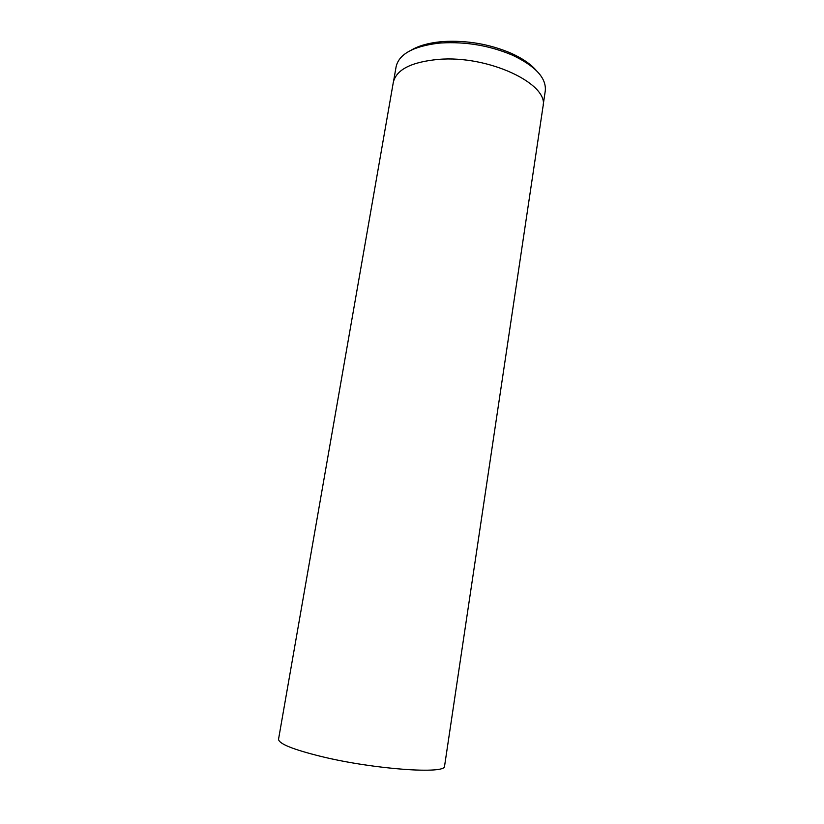 <?xml version="1.0" encoding="UTF-8"?>
<svg xmlns="http://www.w3.org/2000/svg" width="824" height="824" viewBox="0 0 824 824"><rect width="100%" height="100%" fill="white"/><g stroke="black" fill="none" stroke-linecap="round" stroke-linejoin="round"><path stroke-width="1.24" d="M411.351 50.068C418.623 45.794 428.305 43.033 440.418 41.777L443.147 41.54C466.92 40.18 489.569 44.074 511.107 53.23C522.2 58.246 530.522 63.922 536.064 70.267M393.625 80.927L396.107 66.734C398.929 54.23 413.03 46.391 438.409 43.209L441.273 42.972C466.209 41.55 489.971 45.639 512.559 55.218C535.641 66.25 546.539 78.136 545.272 90.898L543.15 105.142M393.316 82.328C396.303 69.618 411.361 61.965 438.481 59.39C488.56 55.002 549.454 84.12 543.006 106.564L444.579 766.032C446.927 774.478 374.518 769.492 321.453 756.545C292.87 749.48 278.563 743.681 278.553 739.149L393.316 82.328M440.418 41.777L438.409 43.209M511.107 53.23L512.559 55.218"/></g></svg>
